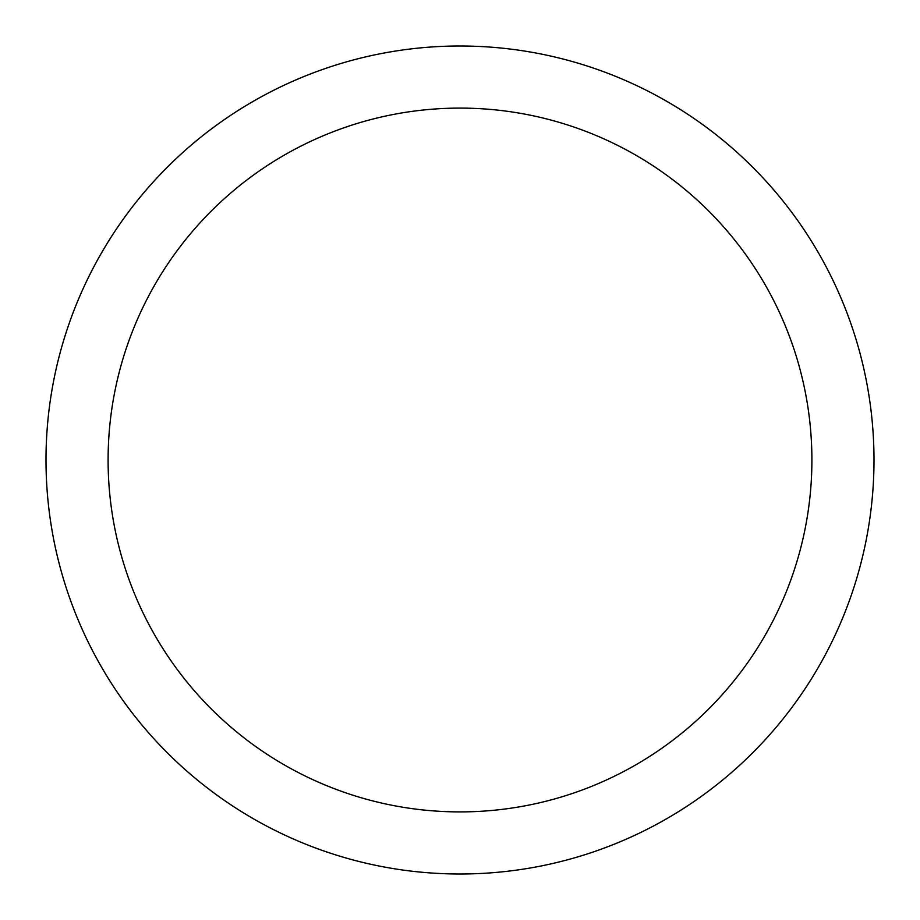 <?xml version="1.0" encoding="UTF-8"?>
<svg xmlns="http://www.w3.org/2000/svg" width="920" height="920" viewBox="0 0 920 920"><rect width="100%" height="100%" fill="white"/><g stroke="black" fill="none" stroke-linecap="round" stroke-linejoin="round"><path stroke-width="1.38" d="M460 46A414 414 0 0 1 874 460A414 414 0 0 1 460 874A414 414 0 0 1 46 460A414 414 0 0 1 460 46M460 108.1A351.9 351.9 0 0 1 811.9 460A351.9 351.9 0 0 1 460 811.9A351.9 351.9 0 0 1 108.1 460A351.9 351.9 0 0 1 460 108.1"/></g></svg>
